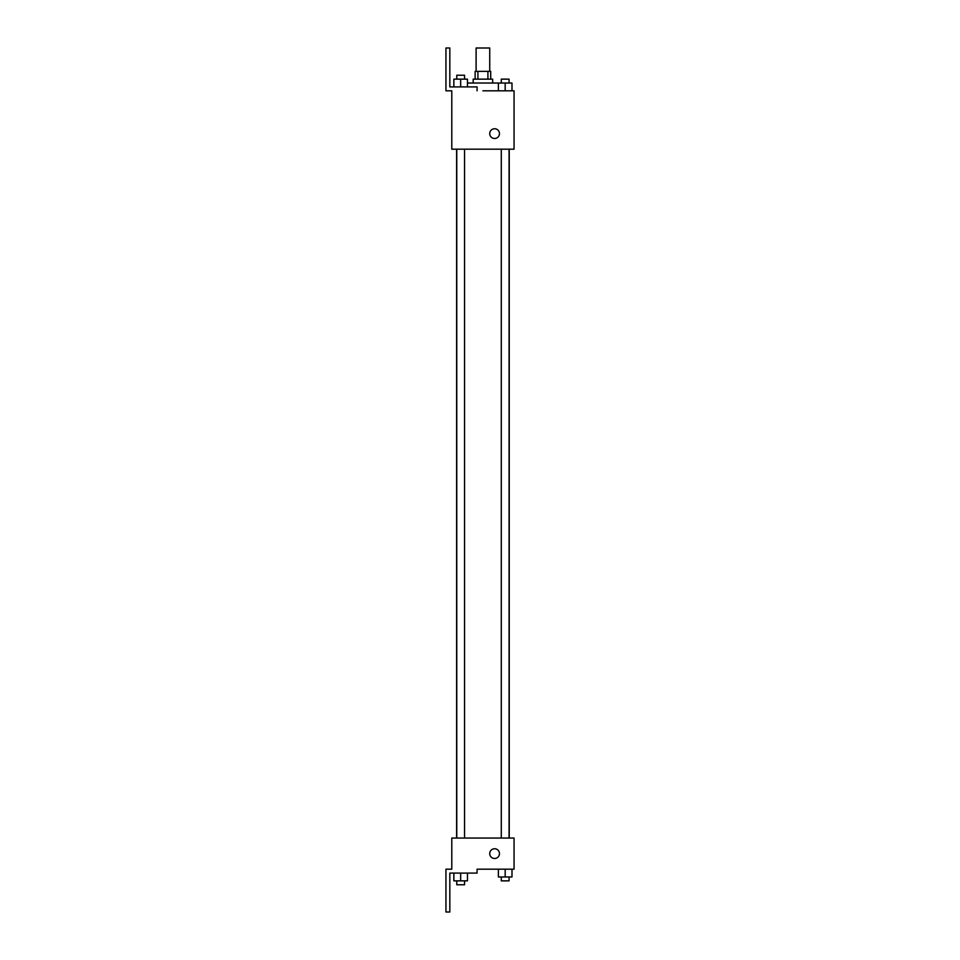 <?xml version="1.0" encoding="UTF-8"?>
<svg xmlns="http://www.w3.org/2000/svg" width="960" height="960" viewBox="0 0 960 960"><rect width="100%" height="100%" fill="white"/><g stroke="black" fill="none" stroke-linecap="round" stroke-linejoin="round"><path stroke-width="1.44" d="M489.732 71.352L489.732 48L476.112 48L476.112 71.352M477.924 79.14L477.924 71.352L475.14 71.352L475.14 79.14M477.924 71.352L490.704 71.352L490.704 79.14M487.908 79.14L487.908 71.352M473.184 83.028L473.184 79.14L492.648 79.14L492.648 83.028M498.372 90.816L498.372 83.028L467.472 83.028M482.916 90.816L514.056 90.816L511.992 90.816L511.992 83.028L498.372 83.028M489.732 133.62A4.86 4.86 0 0 1 497.028 129.408A4.86 4.86 0 0 1 497.028 137.832A4.86 4.86 0 0 1 489.732 133.62M477.084 90.816L477.084 86.916L449.832 86.916L449.832 48L445.944 48L445.944 90.816L451.788 90.816L451.788 149.184L514.056 149.184L514.056 90.816M451.788 838.056L514.056 838.056L514.056 869.184L477.084 869.184L477.084 873.084L449.832 873.084L449.832 912L445.944 912L445.944 869.184L451.788 869.184L451.788 838.056M489.732 853.62A4.86 4.86 0 0 1 497.028 849.408A4.86 4.86 0 0 1 497.028 857.832A4.86 4.86 0 0 1 489.732 853.62M498.372 869.184L498.372 876.972L511.992 876.972L511.992 869.184L511.992 876.972M505.176 876.972L505.176 869.184M509.076 876.972L509.076 880.86L501.288 880.86L501.288 876.972M453.852 873.084L453.852 880.86L467.472 880.86L467.472 873.084L467.472 880.86M460.656 880.86L460.656 873.084M464.544 880.86L464.544 884.76L456.768 884.76L456.768 880.86M505.176 90.816L505.176 83.028M511.992 90.816L511.992 83.028M509.076 83.028L509.076 79.14L501.288 79.14L501.288 83.028M453.852 86.916L453.852 79.14L467.472 79.14L467.472 86.916L467.472 79.14M460.656 86.916L460.656 79.14M464.544 79.14L464.544 75.24L456.768 75.24L456.768 79.14M509.232 838.056L509.232 149.184M456.612 838.056L456.612 149.184M501.288 149.184L501.288 838.056M509.076 149.184L509.076 838.056M464.544 838.056L464.544 149.184M456.768 838.056L456.768 149.184"/></g></svg>
